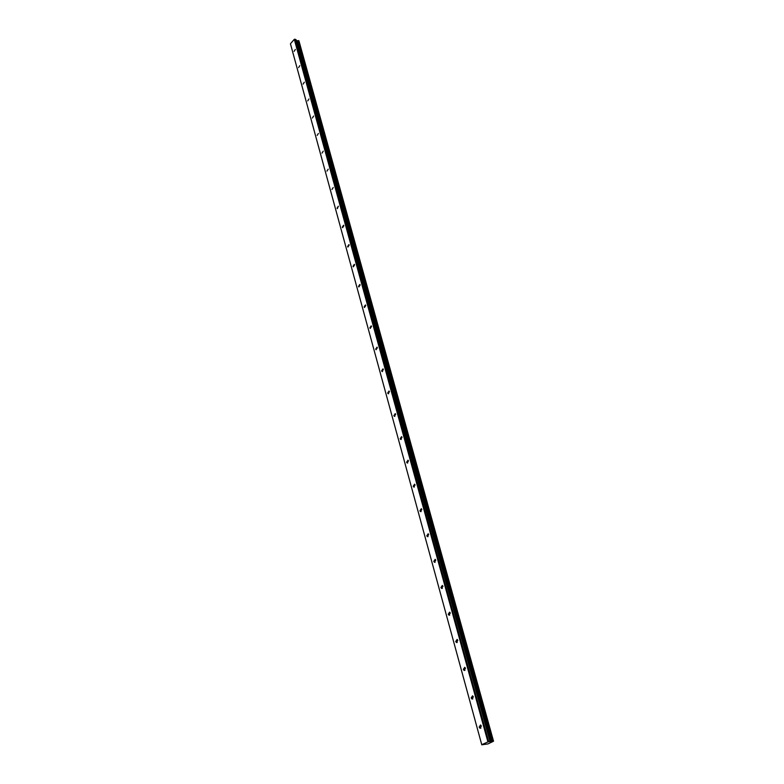 <?xml version="1.0" encoding="UTF-8"?>
<svg xmlns="http://www.w3.org/2000/svg" width="784" height="784" viewBox="0 0 784 784"><rect width="100%" height="100%" fill="white"/><g stroke="black" fill="none" stroke-linecap="round" stroke-linejoin="round"><path stroke-width="1.18" d="M479.151 727.091L479.945 728.218L481.356 726.082L480.563 724.965L479.151 727.091M294.137 51.362L295.333 49.441L294.137 51.362M298.586 67.6L299.782 65.67L298.586 67.6M303.104 84.113L304.319 82.183L303.104 84.113M307.71 100.92L308.925 98.98L307.71 100.92M312.385 118.012L313.62 116.071L312.385 118.012M317.148 135.407L318.392 133.466L317.148 135.407M321.999 153.115L323.253 151.165L321.999 153.115M326.938 171.137L328.192 169.177L326.938 171.137M331.955 189.483L333.229 187.523L331.955 189.483M337.071 208.172L337.365 208.632L338.355 206.202L337.071 208.172M342.285 227.193L342.588 227.674L343.872 225.704L343.568 225.224L342.285 227.193M347.586 246.578L347.9 247.068L349.203 245.098L348.89 244.598L347.586 246.578M352.996 266.315L353.319 266.834L354.633 264.855L354.299 264.335L352.996 266.315M358.504 286.434L358.847 286.973L360.16 284.984L359.817 284.455L358.504 286.434M364.119 306.936L364.472 307.495L365.795 305.505L365.442 304.947L364.119 306.936M369.842 327.839L370.215 328.418L371.547 326.418L371.175 325.84L369.842 327.839M375.673 349.145L376.065 349.742L377.398 347.733L377.016 347.145L375.673 349.145M381.622 370.871L382.024 371.489L383.376 369.48L382.974 368.862L381.622 370.871M387.688 393.029L388.109 393.676L389.472 391.657L389.04 391.01L387.688 393.029M393.872 415.628L394.323 416.304L395.685 414.275L395.244 413.609L393.872 415.628M400.183 438.687L400.653 439.393L402.025 437.354L401.565 436.659L400.183 438.687M406.631 462.217L407.121 462.952L408.493 460.914L408.013 460.188L406.631 462.217M413.207 486.237L413.717 487.001L415.099 484.953L414.589 484.198L413.207 486.237M419.92 510.766L420.459 511.55L421.851 509.502L421.312 508.708L419.92 510.766M426.78 535.805L427.339 536.628L428.73 534.57L428.172 533.747L426.78 535.805M433.777 561.383L434.365 562.236L435.767 560.168L435.179 559.315L433.777 561.383M440.931 587.51L441.549 588.402L442.96 586.324L442.343 585.432L440.931 587.51M448.242 614.205L448.889 615.146L450.3 613.059L449.653 612.118L448.242 614.205M455.71 641.488L456.396 642.478L457.807 640.371L457.121 639.391L455.71 641.488M463.354 669.389L464.069 670.418L465.48 668.301L464.765 667.282L463.354 669.389M471.164 697.917L471.919 698.985L473.33 696.868L472.576 695.8L471.164 697.917M296.264 40.484L297.45 40.778L491.627 741.625L493.028 741.272L298.871 40.719L493.538 741.223L488.001 743.908L481.778 744.8L290.443 43.757L294.294 39.347L487.932 741.929L481.758 744.673M298.488 40.572L492.803 741.331M493.028 741.272L298.871 40.719M491.627 741.625L490.137 741.821L295.98 39.621L490.039 741.576L296.048 39.7M487.932 741.929L490.039 741.576M294.294 39.347L294.853 39.2L488.697 741.723M481.778 744.8L290.443 43.757M294.853 39.2L295.98 39.621M491.744 741.605L297.45 40.778M297.538 40.778L298.312 40.601M297.146 40.817L491.225 741.723M490.216 741.831L296.293 40.503M297.283 40.827L491.401 741.693M479.945 728.218L480.906 728.12M382.024 371.489L382.514 371.577M388.109 393.676L388.629 393.754M394.323 416.304L394.862 416.373M400.653 439.393L401.232 439.461M407.121 462.952L407.729 463.011M413.717 487.001L414.354 487.06M420.459 511.55L421.126 511.599M427.339 536.628L428.044 536.668M434.365 562.236L435.11 562.265M441.549 588.402L442.333 588.412M448.889 615.146L449.702 615.136M456.396 642.478L457.248 642.449M464.069 670.418L464.961 670.369M471.919 698.985L472.84 698.926M493.538 741.223L298.92 40.768"/></g></svg>
